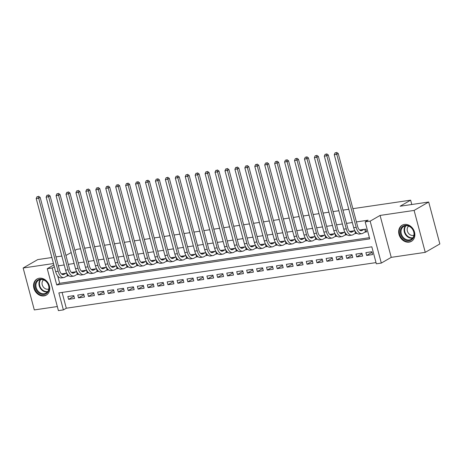 <?xml version="1.0" encoding="UTF-8"?>
<svg xmlns="http://www.w3.org/2000/svg" width="463" height="463" viewBox="0 0 463 463"><rect width="100%" height="100%" fill="white"/><g stroke="black" fill="none" stroke-linecap="round" stroke-linejoin="round"><path stroke-width="0.69" d="M43.997 295.903A9.289 7.663 -120 0 0 46.283 295.11A9.289 7.663 -120 0 0 48.928 284.548A9.289 7.663 -120 0 0 39.291 278.222A9.289 7.663 -120 0 0 37.005 279.015A9.289 7.663 -120 0 0 34.36 289.578A9.289 7.663 -120 0 0 43.997 295.903M409.118 242.126A9.289 7.663 -120 0 0 411.404 241.339A9.289 7.663 -120 0 0 414.049 230.771A9.289 7.663 -120 0 0 404.413 224.451A9.289 7.663 -120 0 0 402.127 225.238A9.289 7.663 -120 0 0 399.482 235.8A9.289 7.663 -120 0 0 409.118 242.126M63.379 309.903L58.413 310.632L47.261 268.708L52.226 267.979L56.746 284.976L369.711 238.879L365.185 221.881L370.157 221.152L381.309 263.077L376.344 263.812L371.824 246.814L58.859 292.905L63.379 309.903L66.302 308.219L376.025 262.608M51.891 257.509L37.74 259.593L23.15 268.002L34.308 309.926L57.325 306.541M352.899 208.668L410.635 200.166L400.13 206.22L428.692 202.013L439.85 243.943L425.26 252.347L414.107 210.422L380.077 215.434L370.157 221.152M380.077 215.434L391.235 257.359L425.26 252.347M391.235 257.359L381.309 263.077M428.692 202.013L414.107 210.422M66.73 273.124L61.799 273.853L61.903 274.229M76.667 271.665L71.736 272.389L71.834 272.765M86.598 270.201L81.673 270.924L81.772 271.301M96.535 268.737L91.605 269.46L91.709 269.842M106.473 267.273L101.542 267.996L101.64 268.378M116.404 265.808L111.479 266.538L111.577 266.914M126.341 264.344L121.41 265.073L121.514 265.449M136.278 262.886L131.347 263.609L131.446 263.985M146.21 261.421L141.284 262.145L141.383 262.521M156.147 259.957L151.216 260.681L151.32 261.063M166.084 258.493L161.153 259.216L161.251 259.598M176.021 257.029L171.09 257.758L171.188 258.134M185.952 255.564L181.021 256.294L181.126 256.67M195.89 254.106L190.959 254.829L191.063 255.206M205.827 252.642L200.896 253.365L200.994 253.741M215.758 251.177L210.833 251.901L210.931 252.283M225.695 249.713L220.764 250.437L220.868 250.819M235.632 248.249L230.701 248.978L230.8 249.354M245.564 246.785L240.638 247.514L240.737 247.89M255.501 245.326L250.57 246.05L250.674 246.426M265.438 243.862L260.507 244.586L260.605 244.962M275.369 242.398L270.444 243.121L270.542 243.503M285.306 240.934L280.375 241.657L280.48 242.039M295.244 239.469L290.313 240.199L290.411 240.575M305.175 238.005L300.25 238.734L300.348 239.111M315.112 236.547L310.181 237.27L310.285 237.646M325.049 235.082L320.118 235.806L320.217 236.182M334.986 233.618L330.055 234.342L330.154 234.724M344.918 232.154L339.987 232.877L340.091 233.259M354.855 230.69L349.924 231.419L350.028 231.795M372.015 252.352L366.644 255.449L372.605 254.569L371.853 251.739L365.892 252.619L366.644 255.449M362.078 253.817L356.707 256.913L362.668 256.033L361.916 253.203L355.954 254.077L356.707 256.913M352.146 255.281L346.775 258.377L352.737 257.497L351.978 254.667L346.017 255.541L346.775 258.377M342.209 256.745L336.838 259.841L342.799 258.962L342.047 256.126L336.086 257.006L336.838 259.841M332.272 258.209L326.901 261.3L332.862 260.426L332.11 257.59L326.149 258.47L326.901 261.3M322.341 259.668L316.97 262.764L322.931 261.89L322.173 259.054L316.212 259.934L316.97 262.764M312.403 261.132L307.033 264.228L312.994 263.349L312.241 260.519L306.28 261.398L307.033 264.228M302.466 262.596L297.096 265.693L303.057 264.813L302.304 261.983L296.343 262.857L297.096 265.693M292.535 264.06L287.164 267.157L293.125 266.277L292.367 263.447L286.406 264.321L287.164 267.157M282.598 265.525L277.227 268.621L283.188 267.741L282.436 264.905L276.475 265.785L277.227 268.621M272.661 266.989L267.29 270.079L273.251 269.206L272.499 266.37L266.538 267.249L267.29 270.079M262.724 268.447L257.353 271.544L263.314 270.67L262.562 267.834L256.6 268.714L257.353 271.544M252.792 269.912L247.421 273.008L253.383 272.128L252.63 269.298L246.669 270.178L247.421 273.008M242.855 271.376L237.484 274.472L243.445 273.592L242.693 270.762L236.732 271.636L237.484 274.472M232.918 272.84L227.547 275.936L233.508 275.057L232.756 272.227L226.795 273.101L227.547 275.936M222.987 274.304L217.616 277.401L223.577 276.521L222.819 273.685L216.858 274.565L217.616 277.401M213.049 275.769L207.679 278.859L213.64 277.985L212.887 275.149L206.926 276.029L207.679 278.859M203.112 277.227L197.742 280.323L203.703 279.449L202.95 276.614L196.989 277.493L197.742 280.323M193.181 278.691L187.81 281.788L193.771 280.908L193.013 278.078L187.052 278.957L187.81 281.788M183.244 280.156L177.873 283.252L183.834 282.372L183.082 279.542L177.121 280.416L177.873 283.252M173.307 281.62L167.936 284.716L173.897 283.836L173.145 281.006L167.184 281.88L167.936 284.716M163.375 283.084L158.005 286.18L163.966 285.301L163.208 282.465L157.246 283.344L158.005 286.18M153.438 284.548L148.067 287.639L154.029 286.765L153.276 283.929L147.315 284.809L148.067 287.639M143.501 286.007L138.13 289.103L144.091 288.229L143.339 285.393L137.378 286.273L138.13 289.103M133.57 287.471L128.199 290.567L134.16 289.688L133.402 286.857L127.441 287.737L128.199 290.567M123.633 288.935L118.262 292.031L124.223 291.152L123.471 288.322L117.509 289.196L118.262 292.031M113.695 290.399L108.325 293.496L114.286 292.616L113.533 289.786L107.572 290.66L108.325 293.496M103.764 291.864L98.388 294.96L104.349 294.08L103.596 291.244L97.635 292.124L98.388 294.96M93.827 293.328L88.456 296.418L94.417 295.544L93.665 292.709L87.704 293.588L88.456 296.418M83.89 294.786L78.519 297.883L84.48 297.009L83.728 294.173L77.767 295.053L78.519 297.883M62.1 292.431L66.302 308.219M73.791 295.637L67.829 296.517L68.582 299.347L74.543 298.467L73.791 295.637M365.185 221.881L368.108 220.203L356.423 221.922M352.32 222.529L346.486 223.386M342.383 223.988L336.555 224.85M332.451 225.452L326.618 226.314M322.514 226.916L316.68 227.773M312.577 228.381L306.749 229.237M302.646 229.845L296.812 230.701M292.709 231.309L286.875 232.166M282.771 232.767L276.943 233.63M272.84 234.232L267.006 235.094M262.903 235.696L257.069 236.552M252.966 237.16L247.138 238.017M243.034 238.624L237.201 239.481M233.097 240.089L227.264 240.945M223.16 241.547L217.326 242.409M213.229 243.011L207.395 243.874M203.292 244.476L197.458 245.332M193.355 245.94L187.521 246.796M183.417 247.404L177.589 248.261M173.486 248.868L167.652 249.725M163.549 250.327L157.715 251.189M153.612 251.791L147.784 252.653M143.68 253.255L137.847 254.112M133.743 254.719L127.91 255.576M123.806 256.184L117.978 257.04M113.875 257.648L108.041 258.504M103.938 259.106L98.104 259.969M94.001 260.571L88.173 261.433M84.069 262.035L78.235 262.891M74.132 263.499L68.298 264.356M64.195 264.963L58.361 265.82M57.736 276.041L59.663 283.292L369.393 237.675M364.838 232.166L366.574 231.911L365.822 229.075L359.861 229.955L359.959 230.331M356.522 232.93L356.637 233.369L354.901 233.63M346.584 234.394L346.706 234.834L344.964 235.088M336.653 235.858L336.769 236.298L335.033 236.552M326.716 237.322L326.832 237.762L325.095 238.017M316.779 238.786L316.9 239.226L315.158 239.481M306.847 240.245L306.963 240.691L305.227 240.945M296.91 241.709L297.026 242.149L295.29 242.409M286.973 243.173L287.095 243.613L285.353 243.868M277.042 244.638L277.158 245.077L275.416 245.332M267.105 246.102L267.22 246.542L265.484 246.796M257.168 247.566L257.289 248.006L255.547 248.261M247.236 249.025L247.352 249.47L245.61 249.725M237.299 250.489L237.415 250.929L235.679 251.189M227.362 251.953L227.478 252.393L225.741 252.648M217.431 253.417L217.546 253.857L215.804 254.112M207.493 254.881L207.609 255.321L205.873 255.576M197.556 256.346L197.672 256.786L195.936 257.04M187.619 257.804L187.741 258.25L185.999 258.504M177.688 259.268L177.804 259.708L176.067 259.969M167.751 260.733L167.866 261.173L166.13 261.427M157.814 262.197L157.935 262.637L156.193 262.891M147.882 263.661L147.998 264.101L146.262 264.356M137.945 265.125L138.061 265.565L136.325 265.82M128.008 266.584L128.129 267.029L126.387 267.284M118.077 268.048L118.192 268.488L116.45 268.748M108.139 269.512L108.255 269.952L106.519 270.207M98.202 270.977L98.324 271.416L96.582 271.671M88.271 272.441L88.387 272.881L86.645 273.135M78.334 273.905L78.45 274.345L76.713 274.6M68.397 275.363L68.512 275.809L66.776 276.064M74.913 250.425L76.806 249.331L80.539 248.781M84.642 248.18L90.476 247.317M94.579 246.715L100.413 245.859M104.516 245.251L110.344 244.395M114.448 243.787L120.282 242.93M124.385 242.328L130.219 241.466M134.322 240.864L140.15 240.002M144.253 239.4L150.087 238.538M154.191 237.936L160.024 237.079M164.128 236.471L169.962 235.615M174.059 235.007L179.893 234.151M183.996 233.549L189.83 232.686M193.933 232.085L199.767 231.222M203.87 230.62L209.698 229.758M213.802 229.156L219.636 228.3M223.739 227.692L229.573 226.835M233.676 226.228L239.504 225.371M243.607 224.769L249.441 223.907M253.545 223.305L259.378 222.443M263.482 221.841L269.31 220.978M273.413 220.376L279.247 219.52M283.35 218.912L289.184 218.056M293.287 217.448L299.115 216.591M303.219 215.989L309.053 215.127M313.156 214.525L318.99 213.663M323.093 213.061L328.927 212.199M333.024 211.597L338.858 210.74M342.961 210.133L348.795 209.276M411.786 204.501L410.635 200.166M53.494 263.534L23.15 268.002M53.858 264.905L47.261 268.708M54.35 266.752L52.226 267.979M65.925 255.443L71.221 252.555M55.994 256.907L61.822 256.045M59.663 283.292L56.746 284.976M73.953 296.251L68.582 299.347M361.597 229.7L360.226 230.487M364.08 229.33L362.072 230.493A5.955 3.2 -98.4 0 1 361.429 230.719A5.955 3.2 -98.4 0 1 357.644 226.505L338.21 153.479L336.751 154.318L356.186 227.35A8.93 4.804 81.6 0 0 361.863 233.665A8.93 4.804 81.6 0 0 362.824 233.323L365.423 231.824L364.734 229.237M366.441 231.419L365.423 231.824M336.051 152.703L335.062 152.848L336.051 152.703L336.751 154.318L334.269 154.683L353.703 227.715A8.93 4.804 81.6 0 0 359.381 234.029L361.863 233.665M334.269 154.683L335.062 152.848M336.636 152.368L338.21 153.479M405.2 225.371A8.039 6.632 60 0 1 413.939 232.032A8.039 6.632 60 0 1 409.269 240.667A8.039 6.632 60 0 1 400.53 234.006A8.039 6.632 60 0 1 405.2 225.371M409.408 239.932A7.443 6.141 -120 0 0 411.242 239.302A7.443 6.141 -120 0 0 413.361 230.834A7.443 6.141 -120 0 0 405.64 225.77A7.443 6.141 -120 0 0 403.811 226.401A7.443 6.141 -120 0 0 401.687 234.868A7.443 6.141 -120 0 0 409.408 239.932M408.667 226.129A5.301 4.37 -120 0 0 407.77 232.142A5.301 4.37 -120 0 0 413.129 235.435A5.301 4.37 -120 0 0 413.916 235.233M403.001 224.821A9.231 7.611 -120 0 0 402.625 225.024A9.231 7.611 -120 0 0 399.997 235.517A9.231 7.611 -120 0 0 409.57 241.802A9.231 7.611 -120 0 0 411.844 241.015A9.231 7.611 -120 0 0 412.203 240.789M46.902 282.112A8.039 6.632 60 0 1 47.226 292.923A8.039 6.632 60 0 1 37.318 291.476A8.039 6.632 60 0 1 36.994 280.665A8.039 6.632 60 0 1 46.902 282.112M37.966 290.961A7.443 6.141 -120 0 0 46.121 293.073A7.443 6.141 -120 0 0 46.838 282.291A7.443 6.141 -120 0 0 38.684 280.179A7.443 6.141 -120 0 0 37.966 290.961M43.545 279.901A5.301 4.37 -120 0 0 43.505 287.257A5.301 4.37 -120 0 0 48.794 289.01M37.879 278.599A9.231 7.611 -120 0 0 37.503 278.795A9.231 7.611 -120 0 0 36.612 292.165A9.231 7.611 -120 0 0 46.722 294.792A9.231 7.611 -120 0 0 47.081 294.566M351.666 231.159L350.288 231.951M354.149 230.794L352.135 231.957A5.955 3.2 -98.4 0 1 351.492 232.183A5.955 3.2 -98.4 0 1 347.707 227.97L328.279 154.937L326.82 155.782L346.249 228.815A8.93 4.804 81.6 0 0 351.926 235.129A8.93 4.804 81.6 0 0 352.887 234.787L355.486 233.288L354.797 230.701M356.481 232.889L355.486 233.288M326.12 154.167L325.124 154.312L326.12 154.167L326.82 155.782L324.332 156.147L343.766 229.179A8.93 4.804 81.6 0 0 349.443 235.493L351.926 235.129M324.332 156.147L325.124 154.312M326.704 153.826L328.279 154.937M341.729 232.623L340.357 233.416M344.212 232.258L342.198 233.421A5.955 3.2 -98.4 0 1 341.561 233.647A5.955 3.2 -98.4 0 1 337.776 229.434L318.341 156.401L316.883 157.246L336.312 230.273A8.93 4.804 81.6 0 0 341.995 236.593A8.93 4.804 81.6 0 0 342.95 236.252L345.554 234.753L344.866 232.16M346.544 234.353L345.554 234.753M316.183 155.626L315.187 155.776L316.183 155.626L316.883 157.246L314.4 157.611L333.829 230.643A8.93 4.804 81.6 0 0 339.506 236.958L341.995 236.593M314.4 157.611L315.187 155.776M316.767 155.29L318.341 156.401M331.792 234.087L330.42 234.88M334.274 233.722L332.26 234.88A5.955 3.2 -98.4 0 1 331.624 235.106A5.955 3.2 -98.4 0 1 327.839 230.898L308.404 157.866L306.946 158.705L326.38 231.737A8.93 4.804 81.6 0 0 332.058 238.051A8.93 4.804 81.6 0 0 333.019 237.716L335.617 236.217L334.928 233.624M336.607 235.817L335.617 236.217M306.246 157.09L305.256 157.241L306.246 157.09L306.946 158.705L304.463 159.075L323.897 232.102A8.93 4.804 81.6 0 0 329.575 238.422L332.058 238.051M304.463 159.075L305.256 157.241M306.83 156.754L308.404 157.866M321.86 235.551L320.483 236.344M324.343 235.187L322.329 236.344A5.955 3.2 -98.4 0 1 321.687 236.57A5.955 3.2 -98.4 0 1 317.902 232.362L298.473 159.33L297.009 160.169L316.443 233.202A8.93 4.804 81.6 0 0 322.121 239.516A8.93 4.804 81.6 0 0 323.081 239.18L325.68 237.681L324.991 235.088M326.675 237.282L325.68 237.681M296.314 158.554L295.319 158.699L296.314 158.554L297.009 160.169L294.526 160.534L313.96 233.566A8.93 4.804 81.6 0 0 319.638 239.88L322.121 239.516M294.526 160.534L295.319 158.699M296.893 158.219L298.473 159.33M311.923 237.015L310.551 237.803M314.406 236.651L312.392 237.808A5.955 3.2 -98.4 0 1 311.755 238.034A5.955 3.2 -98.4 0 1 307.964 233.827L288.536 160.794L287.077 161.633L306.506 234.666A8.93 4.804 81.6 0 0 312.189 240.98A8.93 4.804 81.6 0 0 313.144 240.638L315.749 239.145L315.06 236.552M316.738 238.746L315.749 239.145M286.377 160.019L285.382 160.163L286.377 160.019L287.077 161.633L284.595 161.998L304.023 235.03A8.93 4.804 81.6 0 0 309.701 241.345L312.189 240.98M284.595 161.998L285.382 160.163M286.962 159.683L288.536 160.794M301.986 238.48L300.614 239.267M304.469 238.109L302.455 239.273A5.955 3.2 -98.4 0 1 301.818 239.498A5.955 3.2 -98.4 0 1 298.033 235.285L278.599 162.258L277.14 163.098L296.575 236.13A8.93 4.804 81.6 0 0 302.252 242.444A8.93 4.804 81.6 0 0 303.213 242.103L305.811 240.604L305.123 238.017M306.801 240.21L305.811 240.604M276.44 161.483L275.45 161.628L276.44 161.483L277.14 163.098L274.657 163.462L294.092 236.495A8.93 4.804 81.6 0 0 299.769 242.809L302.252 242.444M274.657 163.462L275.45 161.628M277.024 161.147L278.599 162.258M292.049 239.938L290.677 240.731M294.537 239.574L292.523 240.737A5.955 3.2 -98.4 0 1 291.881 240.963A5.955 3.2 -98.4 0 1 288.096 236.749L268.662 163.717L267.203 164.562L286.638 237.594A8.93 4.804 81.6 0 0 292.315 243.908A8.93 4.804 81.6 0 0 293.276 243.567L295.874 242.068L295.186 239.481M296.87 241.669L295.874 242.068M266.509 162.947L265.513 163.092L266.509 162.947L267.203 164.562L264.72 164.926L284.155 237.959A8.93 4.804 81.6 0 0 289.832 244.273L292.315 243.908M264.72 164.926L265.513 163.092M267.087 162.606L268.662 163.717M282.117 241.402L280.746 242.195M284.6 241.038L282.586 242.201A5.955 3.2 -98.4 0 1 281.95 242.427A5.955 3.2 -98.4 0 1 278.159 238.214L258.73 165.181L257.272 166.026L276.7 239.053A8.93 4.804 81.6 0 0 282.378 245.373A8.93 4.804 81.6 0 0 283.339 245.031L285.943 243.532L285.254 240.939M286.933 243.133L285.943 243.532M256.571 164.406L255.576 164.556L256.571 164.406L257.272 166.026L254.789 166.391L274.218 239.423A8.93 4.804 81.6 0 0 279.895 245.737L282.378 245.373M254.789 166.391L255.576 164.556M257.156 164.07L258.73 165.181M272.18 242.867L270.809 243.66M274.663 242.502L272.649 243.66A5.955 3.2 -98.4 0 1 272.012 243.885A5.955 3.2 -98.4 0 1 268.227 239.678L248.793 166.645L247.335 167.484L266.769 240.517A8.93 4.804 81.6 0 0 272.447 246.831A8.93 4.804 81.6 0 0 273.407 246.495L276.006 244.996L275.317 242.404M276.996 244.597L276.006 244.996M246.634 165.87L245.645 166.02L246.634 165.87L247.335 167.484L244.852 167.855L264.28 240.882A8.93 4.804 81.6 0 0 269.964 247.201L272.447 246.831M244.852 167.855L245.645 166.02M247.219 165.534L248.793 166.645M262.243 244.331L260.872 245.124M264.732 243.966L262.718 245.124A5.955 3.2 -98.4 0 1 262.075 245.349A5.955 3.2 -98.4 0 1 258.29 241.142L238.856 168.11L237.397 168.949L256.832 241.981A8.93 4.804 81.6 0 0 262.509 248.295A8.93 4.804 81.6 0 0 263.47 247.96L266.069 246.461L265.38 243.868M267.064 246.061L266.069 246.461M236.697 167.334L235.708 167.479L236.697 167.334L237.397 168.949L234.915 169.313L254.349 242.346A8.93 4.804 81.6 0 0 260.027 248.66L262.509 248.295M234.915 169.313L235.708 167.479M237.282 166.998L238.856 168.11M252.312 245.795L250.94 246.582M254.795 245.431L252.781 246.588A5.955 3.2 -98.4 0 1 252.138 246.814A5.955 3.2 -98.4 0 1 248.353 242.606L228.925 169.574L227.466 170.413L246.895 243.445A8.93 4.804 81.6 0 0 252.572 249.76A8.93 4.804 81.6 0 0 253.533 249.418L256.137 247.925L255.443 245.332M257.127 247.526L256.137 247.925M226.766 168.798L225.77 168.943L226.766 168.798L227.466 170.413L224.977 170.778L244.412 243.81A8.93 4.804 81.6 0 0 250.089 250.124L252.572 249.76M224.977 170.778L225.77 168.943M227.35 168.463L228.925 169.574M242.375 247.259L241.003 248.046M244.858 246.889L242.844 248.052A5.955 3.2 -98.4 0 1 242.207 248.278A5.955 3.2 -98.4 0 1 238.422 244.065L218.987 171.038L217.529 171.877L236.963 244.91A8.93 4.804 81.6 0 0 242.641 251.224A8.93 4.804 81.6 0 0 243.602 250.882L246.2 249.383L245.512 246.796M247.19 248.99L246.2 249.383M216.829 170.262L215.833 170.407L216.829 170.262L217.529 171.877L215.046 172.242L234.475 245.274A8.93 4.804 81.6 0 0 240.158 251.588L242.641 251.224M215.046 172.242L215.833 170.407M217.413 169.927L218.987 171.038M232.438 248.718L231.066 249.511M234.92 248.353L232.912 249.516A5.955 3.2 -98.4 0 1 232.27 249.742A5.955 3.2 -98.4 0 1 228.485 245.529L209.05 172.496L207.592 173.341L227.026 246.374A8.93 4.804 81.6 0 0 232.704 252.688A8.93 4.804 81.6 0 0 233.665 252.347L236.263 250.848L235.574 248.261M237.259 250.448L236.263 250.848M206.892 171.727L205.902 171.871L206.892 171.727L207.592 173.341L205.109 173.706L224.543 246.738A8.93 4.804 81.6 0 0 230.221 253.053L232.704 252.688M205.109 173.706L205.902 171.871M207.476 171.385L209.05 172.496M222.506 250.182L221.135 250.975M224.989 249.817L222.975 250.975A5.955 3.2 -98.4 0 1 222.333 251.206A5.955 3.2 -98.4 0 1 218.548 246.993L199.119 173.961L197.66 174.806L217.089 247.832A8.93 4.804 81.6 0 0 222.767 254.152A8.93 4.804 81.6 0 0 223.727 253.811L226.326 252.312L225.637 249.719M227.321 251.913L226.326 252.312M196.96 173.185L195.965 173.336L196.96 173.185L197.66 174.806L195.172 175.17L214.606 248.203A8.93 4.804 81.6 0 0 220.284 254.517L222.767 254.152M195.172 175.17L195.965 173.336M197.545 172.849L199.119 173.961M212.569 251.646L211.197 252.439M215.052 251.282L213.038 252.439A5.955 3.2 -98.4 0 1 212.401 252.665A5.955 3.2 -98.4 0 1 208.616 248.457L189.182 175.425L187.723 176.264L207.158 249.297A8.93 4.804 81.6 0 0 212.835 255.611A8.93 4.804 81.6 0 0 213.79 255.275L216.395 253.776L215.706 251.183M217.384 253.377L216.395 253.776M187.023 174.649L186.028 174.8L187.023 174.649L187.723 176.264L185.241 176.635L204.669 249.661A8.93 4.804 81.6 0 0 210.347 255.981L212.835 255.611M185.241 176.635L186.028 174.8M187.608 174.314L189.182 175.425M202.632 253.111L201.26 253.903M205.115 252.746L203.107 253.903A5.955 3.2 -98.4 0 1 202.464 254.129A5.955 3.2 -98.4 0 1 198.679 249.922L179.245 176.889L177.786 177.728L197.221 250.761A8.93 4.804 81.6 0 0 202.898 257.075A8.93 4.804 81.6 0 0 203.859 256.739L206.457 255.24L205.769 252.648M207.453 254.841L206.457 255.24M177.086 176.114L176.096 176.258L177.086 176.114L177.786 177.728L175.303 178.093L194.738 251.125A8.93 4.804 81.6 0 0 200.415 257.44L202.898 257.075M175.303 178.093L176.096 176.258M177.67 175.778L179.245 176.889M192.701 254.575L191.323 255.362M195.183 254.21L193.169 255.368A5.955 3.2 -98.4 0 1 192.527 255.593A5.955 3.2 -98.4 0 1 188.742 251.386L169.313 178.353L167.855 179.193L187.284 252.225A8.93 4.804 81.6 0 0 192.961 258.539A8.93 4.804 81.6 0 0 193.922 258.198L196.52 256.705L195.832 254.112M197.516 256.305L196.52 256.705M167.155 177.578L166.159 177.723L167.155 177.578L167.855 179.193L165.366 179.557L184.801 252.59A8.93 4.804 81.6 0 0 190.478 258.904L192.961 258.539M165.366 179.557L166.159 177.723M167.739 177.242L169.313 178.353M182.763 256.039L181.392 256.826M185.246 255.669L183.232 256.832A5.955 3.2 -98.4 0 1 182.596 257.058A5.955 3.2 -98.4 0 1 178.811 252.844L159.376 179.818L157.918 180.657L177.346 253.689A8.93 4.804 81.6 0 0 183.03 260.003A8.93 4.804 81.6 0 0 183.985 259.662L186.589 258.163L185.9 255.576M187.579 257.769L186.589 258.163M157.217 179.042L156.222 179.187L157.217 179.042L157.918 180.657L155.435 181.021L174.864 254.054A8.93 4.804 81.6 0 0 180.541 260.368L183.03 260.003M155.435 181.021L156.222 179.187M157.802 178.706L159.376 179.818M172.826 257.497L171.455 258.29M175.309 257.133L173.295 258.296A5.955 3.2 -98.4 0 1 172.658 258.522A5.955 3.2 -98.4 0 1 168.873 254.309L149.439 181.276L147.981 182.121L167.415 255.154A8.93 4.804 81.6 0 0 173.093 261.468A8.93 4.804 81.6 0 0 174.053 261.126L176.652 259.627L175.963 257.04M177.642 259.228L176.652 259.627M147.28 180.506L146.291 180.651L147.28 180.506L147.981 182.121L145.498 182.486L164.932 255.518A8.93 4.804 81.6 0 0 170.61 261.832L173.093 261.468M145.498 182.486L146.291 180.651M147.865 180.165L149.439 181.276M162.895 258.962L161.518 259.755M165.378 258.597L163.364 259.755A5.955 3.2 -98.4 0 1 162.721 259.986A5.955 3.2 -98.4 0 1 158.936 255.773L139.508 182.74L138.043 183.585L157.478 256.612A8.93 4.804 81.6 0 0 163.155 262.932A8.93 4.804 81.6 0 0 164.116 262.59L166.715 261.091L166.026 258.499M167.71 260.692L166.715 261.091M137.349 181.965L136.353 182.115L137.349 181.965L138.043 183.585L135.561 183.95L154.995 256.982A8.93 4.804 81.6 0 0 160.673 263.297L163.155 262.932M135.561 183.95L136.353 182.115M137.928 181.629L139.508 182.74M152.958 260.426L151.586 261.219M155.441 260.061L153.427 261.219A5.955 3.2 -98.4 0 1 152.79 261.445A5.955 3.2 -98.4 0 1 148.999 257.237L129.571 184.205L128.112 185.044L147.541 258.076A8.93 4.804 81.6 0 0 153.224 264.39A8.93 4.804 81.6 0 0 154.179 264.055L156.783 262.556L156.095 259.963M157.773 262.156L156.783 262.556M127.412 183.429L126.416 183.579L127.412 183.429L128.112 185.044L125.629 185.414L145.058 258.441A8.93 4.804 81.6 0 0 150.735 264.761L153.224 264.39M125.629 185.414L126.416 183.579M127.996 183.093L129.571 184.205M143.021 261.89L141.649 262.683M145.504 261.526L143.489 262.683A5.955 3.2 -98.4 0 1 142.853 262.909A5.955 3.2 -98.4 0 1 139.068 258.701L119.633 185.669L118.175 186.508L137.609 259.54A8.93 4.804 81.6 0 0 143.287 265.855A8.93 4.804 81.6 0 0 144.248 265.519L146.846 264.02L146.158 261.427M147.836 263.621L146.846 264.02M117.475 184.893L116.485 185.038L117.475 184.893L118.175 186.508L115.692 186.873L135.127 259.905A8.93 4.804 81.6 0 0 140.804 266.219L143.287 265.855M115.692 186.873L116.485 185.038M118.059 184.558L119.633 185.669M133.084 263.354L131.712 264.142M135.572 262.984L133.558 264.147A5.955 3.2 -98.4 0 1 132.916 264.373A5.955 3.2 -98.4 0 1 129.131 260.165L109.696 187.133L108.238 187.972L127.672 261.005A8.93 4.804 81.6 0 0 133.35 267.319A8.93 4.804 81.6 0 0 134.311 266.977L136.909 265.484L136.22 262.891M137.905 265.085L136.909 265.484M107.543 186.357L106.548 186.502L107.543 186.357L108.238 187.972L105.755 188.337L125.189 261.369A8.93 4.804 81.6 0 0 130.867 267.683L133.35 267.319M105.755 188.337L106.548 186.502M108.122 186.022L109.696 187.133M123.152 264.819L121.781 265.606M125.635 264.448L123.621 265.612A5.955 3.2 -98.4 0 1 122.984 265.837A5.955 3.2 -98.4 0 1 119.194 261.624L99.765 188.597L98.306 189.436L117.735 262.469A8.93 4.804 81.6 0 0 123.413 268.783A8.93 4.804 81.6 0 0 124.373 268.442L126.978 266.943L126.289 264.356M127.967 266.549L126.978 266.943M97.606 187.822L96.611 187.966L97.606 187.822L98.306 189.436L95.824 189.801L115.252 262.834A8.93 4.804 81.6 0 0 120.93 269.148L123.413 268.783M95.824 189.801L96.611 187.966M98.191 187.486L99.765 188.597M113.215 266.277L111.843 267.07M115.698 265.912L113.684 267.076A5.955 3.2 -98.4 0 1 113.047 267.301A5.955 3.2 -98.4 0 1 109.262 263.088L89.828 190.056L88.369 190.901L107.804 263.933A8.93 4.804 81.6 0 0 113.481 270.247A8.93 4.804 81.6 0 0 114.442 269.906L117.041 268.407L116.352 265.82M118.03 268.008L117.041 268.407M87.669 189.286L86.679 189.431L87.669 189.286L88.369 190.901L85.886 191.265L105.315 264.298A8.93 4.804 81.6 0 0 110.998 270.612L113.481 270.247M85.886 191.265L86.679 189.431M88.254 188.945L89.828 190.056M103.278 267.741L101.906 268.534M105.767 267.377L103.753 268.534A5.955 3.2 -98.4 0 1 103.11 268.766A5.955 3.2 -98.4 0 1 99.325 264.552L79.891 191.52L78.432 192.365L97.867 265.392A8.93 4.804 81.6 0 0 103.544 271.712A8.93 4.804 81.6 0 0 104.505 271.37L107.103 269.871L106.415 267.278M108.099 269.472L107.103 269.871M77.738 190.744L76.742 190.895L77.738 190.744L78.432 192.365L75.949 192.73L95.384 265.762A8.93 4.804 81.6 0 0 101.061 272.076L103.544 271.712M75.949 192.73L76.742 190.895M78.316 190.409L79.891 191.52M93.347 269.206L91.975 269.998M95.829 268.841L93.815 269.998A5.955 3.2 -98.4 0 1 93.173 270.224A5.955 3.2 -98.4 0 1 89.388 266.017L69.959 192.984L68.501 193.823L87.929 266.856A8.93 4.804 81.6 0 0 93.607 273.17A8.93 4.804 81.6 0 0 94.568 272.834L97.172 271.335L96.478 268.743M98.162 270.936L97.172 271.335M67.801 192.209L66.805 192.359L67.801 192.209L68.501 193.823L66.012 194.194L85.447 267.22A8.93 4.804 81.6 0 0 91.124 273.54L93.607 273.17M66.012 194.194L66.805 192.359M68.385 191.873L69.959 192.984M83.409 270.67L82.038 271.463M85.892 270.305L83.878 271.463A5.955 3.2 -98.4 0 1 83.242 271.688A5.955 3.2 -98.4 0 1 79.457 267.481L60.022 194.448L58.564 195.288L77.998 268.32A8.93 4.804 81.6 0 0 83.676 274.634A8.93 4.804 81.6 0 0 84.636 274.299L87.235 272.8L86.546 270.207M88.225 272.4L87.235 272.8M57.863 193.673L56.868 193.818L57.863 193.673L58.564 195.288L56.081 195.652L75.51 268.685A8.93 4.804 81.6 0 0 81.193 274.999L83.676 274.634M56.081 195.652L56.868 193.818M58.448 193.337L60.022 194.448M73.472 272.134L72.101 272.921M75.955 271.764L73.947 272.927A5.955 3.2 -98.4 0 1 73.304 273.153A5.955 3.2 -98.4 0 1 69.519 268.945L50.085 195.913L48.627 196.752L68.061 269.784A8.93 4.804 81.6 0 0 73.739 276.098A8.93 4.804 81.6 0 0 74.699 275.757L77.298 274.264L76.609 271.671M78.293 273.864L77.298 274.264M47.926 195.137L46.937 195.282L47.926 195.137L48.627 196.752L46.144 197.116L65.578 270.149A8.93 4.804 81.6 0 0 71.256 276.463L73.739 276.098M46.144 197.116L46.937 195.282M48.511 194.801L50.085 195.913M63.541 273.598L62.169 274.385M66.024 273.228L64.01 274.391A5.955 3.2 -98.4 0 1 63.367 274.617A5.955 3.2 -98.4 0 1 59.582 270.404L40.154 197.377L38.695 198.216L58.124 271.249A8.93 4.804 81.6 0 0 63.801 277.563A8.93 4.804 81.6 0 0 64.762 277.221L67.367 275.722L66.672 273.135M68.356 275.329L67.367 275.722M37.995 196.601L36.999 196.746L37.995 196.601L38.695 198.216L36.207 198.581L55.641 271.613A8.93 4.804 81.6 0 0 61.319 277.927L63.801 277.563M36.207 198.581L36.999 196.746M38.579 196.266L40.154 197.377M362.072 230.493L360.752 230.684M356.186 227.35L353.703 227.715M412.608 238.156A7.443 6.141 60 0 1 412.452 238.179A7.443 6.141 60 0 1 405.2 234.081A7.443 6.141 60 0 1 405.484 225.794M406.005 225.73A7.2 5.938 -120 0 0 405.634 233.769A7.2 5.938 -120 0 0 412.678 237.779A7.2 5.938 -120 0 0 412.927 237.739M47.486 291.927A7.443 6.141 60 0 1 41.01 289.207A7.443 6.141 60 0 1 40.362 279.571M40.877 279.502A7.2 5.938 -120 0 0 41.444 288.9A7.2 5.938 -120 0 0 47.805 291.516M352.135 231.957L350.815 232.148M346.249 228.815L343.766 229.179M342.198 233.421L340.884 233.612M336.312 230.273L333.829 230.643M332.26 234.88L330.947 235.077M326.38 231.737L323.897 232.102M322.329 236.344L321.009 236.541M316.443 233.202L313.96 233.566M312.392 237.808L311.072 238.005M306.506 234.666L304.023 235.03M302.455 239.273L301.141 239.464M296.575 236.13L294.092 236.495M292.523 240.737L291.204 240.928M286.638 237.594L284.155 237.959M282.586 242.201L281.267 242.392M276.7 239.053L274.218 239.423M272.649 243.66L271.335 243.856M266.769 240.517L264.28 240.882M262.718 245.124L261.398 245.321M256.832 241.981L254.349 242.346M252.781 246.588L251.461 246.785M246.895 243.445L244.412 243.81M242.844 248.052L241.53 248.243M236.963 244.91L234.475 245.274M232.912 249.516L231.593 249.707M227.026 246.374L224.543 246.738M222.975 250.975L221.655 251.172M217.089 247.832L214.606 248.203M213.038 252.439L211.724 252.636M207.158 249.297L204.669 249.661M203.107 253.903L201.787 254.1M197.221 250.761L194.738 251.125M193.169 255.368L191.85 255.564M187.284 252.225L184.801 252.59M183.232 256.832L181.918 257.023M177.346 253.689L174.864 254.054M173.295 258.296L171.981 258.487M167.415 255.154L164.932 255.518M163.364 259.755L162.044 259.951M157.478 256.612L154.995 256.982M153.427 261.219L152.107 261.416M147.541 258.076L145.058 258.441M143.489 262.683L142.176 262.88M137.609 259.54L135.127 259.905M133.558 264.147L132.239 264.344M127.672 261.005L125.189 261.369M123.621 265.612L122.301 265.803M117.735 262.469L115.252 262.834M113.684 267.076L112.37 267.267M107.804 263.933L105.315 264.298M103.753 268.534L102.433 268.731M97.867 265.392L95.384 265.762M93.815 269.998L92.496 270.195M87.929 266.856L85.447 267.22M83.878 271.463L82.564 271.659M77.998 268.32L75.51 268.685M73.947 272.927L72.627 273.124M68.061 269.784L65.578 270.149M64.01 274.391L62.69 274.582M58.124 271.249L55.641 271.613"/></g></svg>
